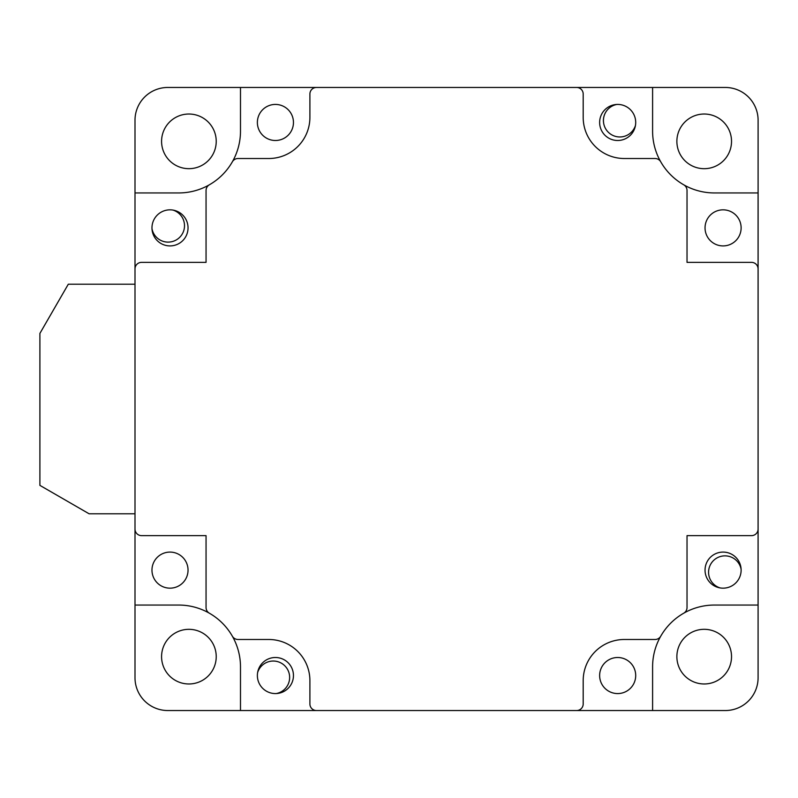 <?xml version="1.0" encoding="UTF-8"?>
<svg xmlns="http://www.w3.org/2000/svg" width="798" height="798" viewBox="0 0 798 798"><rect width="100%" height="100%" fill="white"/><g stroke="black" fill="none" stroke-linecap="round" stroke-linejoin="round"><path stroke-width="1.2" d="M151.969 227.869A18.035 18.035 0 0 0 170.004 245.914A18.035 18.035 0 0 0 188.039 227.869A18.035 18.035 0 0 0 170.004 209.834A18.035 18.035 0 0 0 151.969 227.869M151.969 570.131A18.035 18.035 0 0 0 170.004 588.166A18.035 18.035 0 0 0 188.039 570.131A18.035 18.035 0 0 0 170.004 552.086A18.035 18.035 0 0 0 151.969 570.131M257.375 675.537A18.035 18.035 0 0 0 275.42 693.572A18.035 18.035 0 0 0 293.455 675.537A18.035 18.035 0 0 0 275.42 657.502A18.035 18.035 0 0 0 257.375 675.537M599.637 675.537A18.035 18.035 0 0 0 617.672 693.572A18.035 18.035 0 0 0 635.707 675.537A18.035 18.035 0 0 0 617.672 657.502A18.035 18.035 0 0 0 599.637 675.537M705.043 570.131A18.035 18.035 0 0 0 723.078 588.166A18.035 18.035 0 0 0 741.123 570.131A18.035 18.035 0 0 0 723.078 552.086A18.035 18.035 0 0 0 705.043 570.131M705.043 227.869A18.035 18.035 0 0 0 723.078 245.914A18.035 18.035 0 0 0 741.123 227.869A18.035 18.035 0 0 0 723.078 209.834A18.035 18.035 0 0 0 705.043 227.869M599.637 122.463A18.035 18.035 0 0 0 617.672 140.498A18.035 18.035 0 0 0 635.707 122.463A18.035 18.035 0 0 0 617.672 104.428A18.035 18.035 0 0 0 599.637 122.463M257.375 122.463A18.035 18.035 0 0 0 275.42 140.498A18.035 18.035 0 0 0 293.455 122.463A18.035 18.035 0 0 0 275.42 104.428A18.035 18.035 0 0 0 257.375 122.463M758.08 192.946L758.08 268.916A6.564 6.564 0 0 0 751.526 262.362L687.028 262.362L687.028 190.493A6.564 6.564 0 0 0 683.726 184.797A61.795 61.795 0 0 0 714.39 192.946L758.08 192.946M714.39 605.054A61.795 61.795 0 0 0 683.726 613.203A6.564 6.564 0 0 0 687.028 607.507L687.028 535.638L751.526 535.638A6.564 6.564 0 0 0 758.08 529.084L758.08 605.054L714.39 605.054M232.348 161.814A61.795 61.795 0 0 0 240.487 131.151L240.487 87.461L316.457 87.461A6.564 6.564 0 0 0 309.903 94.014L309.903 117.366A41.147 41.147 0 0 1 268.756 158.513L238.033 158.513A6.564 6.564 0 0 0 232.348 161.814A61.795 61.795 0 0 1 178.692 192.946L135.002 192.946L135.002 529.084A6.564 6.564 0 0 0 141.565 535.638L206.054 535.638L206.054 607.507A6.564 6.564 0 0 0 209.355 613.203A61.795 61.795 0 0 1 240.487 666.849L240.487 710.539L652.594 710.539L652.594 666.849A61.795 61.795 0 0 1 683.726 613.203M209.355 613.203A61.795 61.795 0 0 0 178.692 605.054L135.002 605.054L135.002 529.084M652.594 87.461L652.594 131.151A61.795 61.795 0 0 0 660.744 161.814A6.564 6.564 0 0 0 655.048 158.513L624.335 158.513A41.147 41.147 0 0 1 583.188 117.366L583.188 94.014A6.564 6.564 0 0 0 576.625 87.461L725.302 87.461A32.798 32.798 0 0 1 758.1 120.249L758.09 677.751A32.798 32.798 0 0 1 725.292 710.539L652.594 710.539M683.726 184.797A61.795 61.795 0 0 1 660.744 161.814M576.625 87.461L316.457 87.461M758.08 529.084L758.08 268.916M135.002 268.916A6.564 6.564 0 0 1 141.565 262.362L206.054 262.362L206.054 190.493A6.564 6.564 0 0 1 209.355 184.797M232.348 636.186A6.564 6.564 0 0 0 238.033 639.487L268.756 639.487A41.147 41.147 0 0 1 309.903 680.634L309.903 703.986A6.564 6.564 0 0 0 316.457 710.539M576.625 710.539A6.564 6.564 0 0 0 583.188 703.986L583.188 680.634A41.147 41.147 0 0 1 624.335 639.487L655.048 639.487A6.564 6.564 0 0 0 660.744 636.186M135.002 571.717L135.002 513.782L89.087 513.782L39.9 485.374L39.9 333.414L68.299 284.218L135.002 284.218L135.002 226.283M741.103 569.283A16.399 16.399 0 0 0 708.764 569.792A16.399 16.399 0 0 0 720.095 587.917A16.399 16.399 0 0 1 725.681 555.877M276.258 693.552A16.399 16.399 0 0 0 273.285 661.033A16.399 16.399 0 0 0 257.624 672.554A16.399 16.399 0 0 1 273.285 661.033M603.438 121.605A16.399 16.399 0 0 1 616.824 104.448A16.399 16.399 0 0 0 619.807 136.967A16.399 16.399 0 0 0 635.457 125.446M168.109 242.133A16.399 16.399 0 0 1 151.989 228.717A16.399 16.399 0 0 0 184.318 228.208A16.399 16.399 0 0 0 172.986 210.083A16.399 16.399 0 0 1 184.508 226.014M619.258 710.539L273.834 710.539M273.834 87.461L619.258 87.461M704.195 683.976A27.331 27.331 0 0 0 731.527 656.644A27.331 27.331 0 0 0 704.195 629.313A27.331 27.331 0 0 0 676.874 656.644A27.331 27.331 0 0 0 704.195 683.976M188.897 168.677A27.331 27.331 0 0 0 216.228 141.346A27.331 27.331 0 0 0 188.897 114.024A27.331 27.331 0 0 0 161.575 141.346A27.331 27.331 0 0 0 188.897 168.677M135.002 192.946L135.002 120.249A32.798 32.798 0 0 1 167.799 87.461L240.487 87.461M704.205 168.687A27.331 27.331 0 0 0 731.527 141.356A27.331 27.331 0 0 0 704.205 114.024A27.331 27.331 0 0 0 676.874 141.356A27.331 27.331 0 0 0 704.205 168.687M188.897 683.976A27.331 27.331 0 0 0 216.228 656.654A27.331 27.331 0 0 0 188.897 629.323A27.331 27.331 0 0 0 161.575 656.654A27.331 27.331 0 0 0 188.897 683.976M240.487 710.539L167.799 710.539A32.798 32.798 0 0 1 135.002 677.751L135.002 605.054M616.824 104.448A16.399 16.399 0 0 0 619.807 136.967"/></g></svg>
